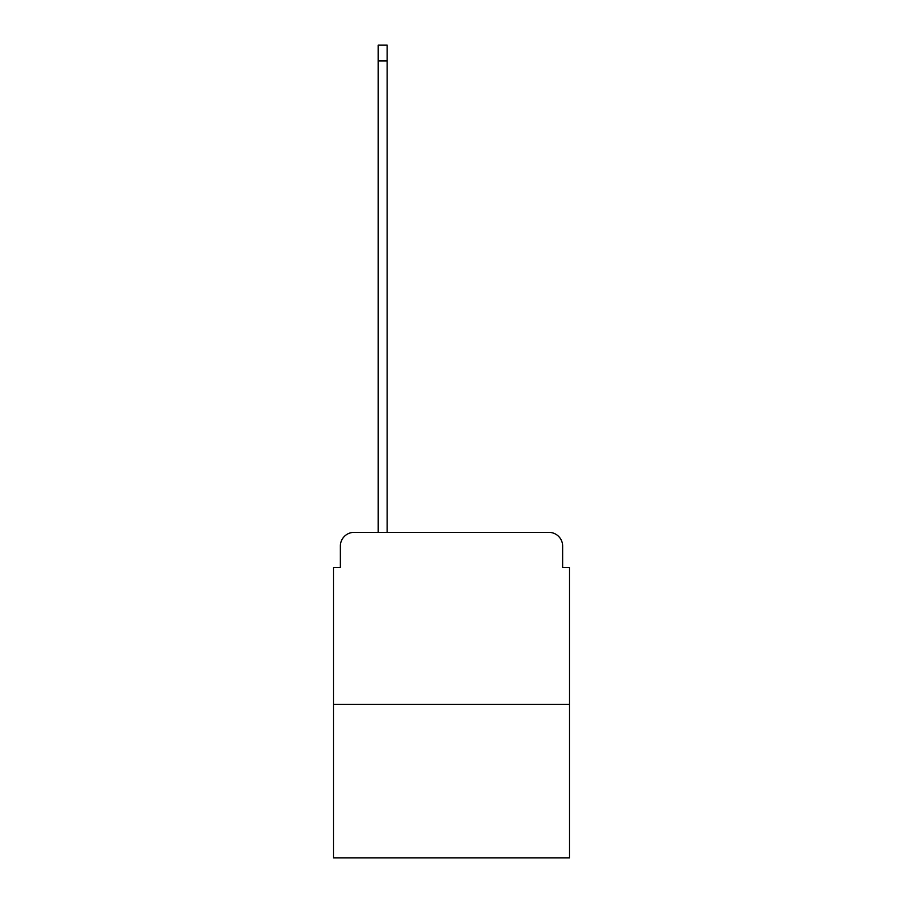 <?xml version="1.0" encoding="UTF-8"?>
<svg xmlns="http://www.w3.org/2000/svg" width="903" height="903" viewBox="0 0 903 903"><rect width="100%" height="100%" fill="white"/><g stroke="black" fill="none" stroke-linecap="round" stroke-linejoin="round"><path stroke-width="1.35" d="M340.363 546.123L340.363 567.456L340.363 546.123A13.759 13.759 0 0 1 354.123 532.352L378.21 532.352L378.21 45.15L387.161 45.15L387.161 532.352L397.828 532.352M569.522 704.396L333.478 704.396L333.478 857.85L569.522 857.85L569.522 567.456L562.637 567.456L562.637 546.123A13.759 13.759 0 0 0 548.877 532.352L354.123 532.352M333.478 704.396L333.478 567.456L340.363 567.456M505.172 532.352L548.877 532.352M562.637 567.456L562.637 546.123M378.21 60.975L387.161 60.975"/></g></svg>
